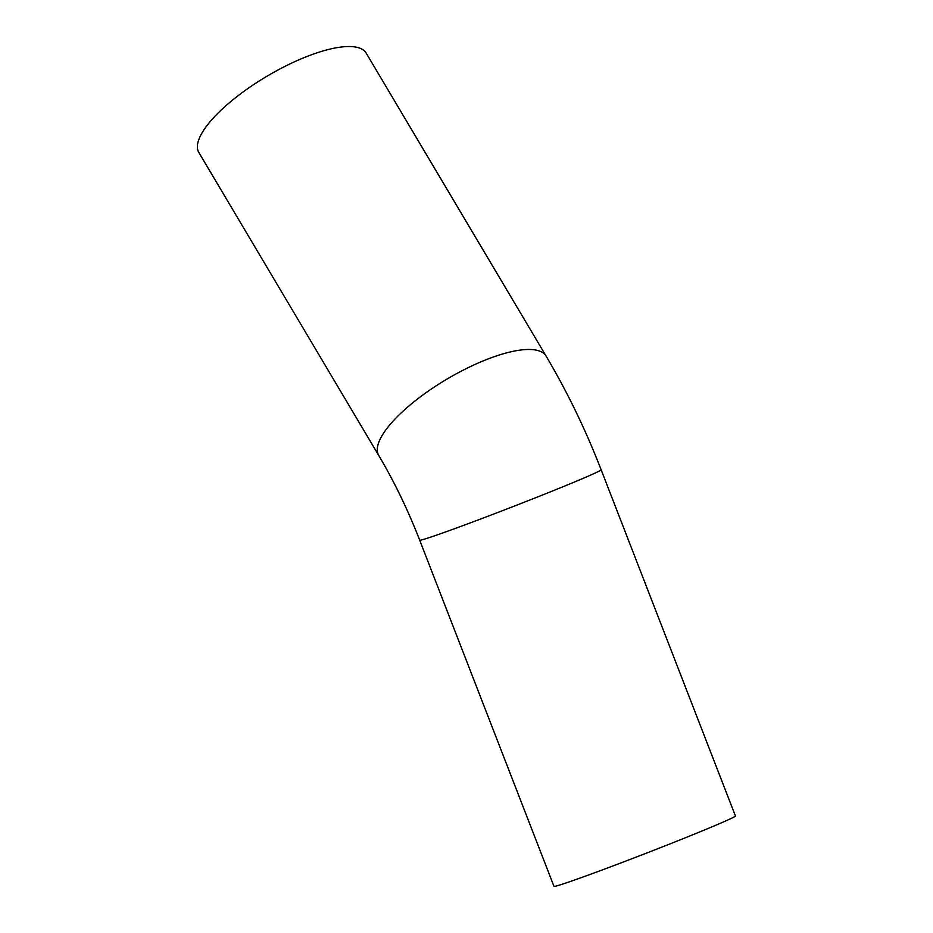 <?xml version="1.0" encoding="UTF-8"?>
<svg xmlns="http://www.w3.org/2000/svg" width="933" height="933" viewBox="0 0 933 933"><rect width="100%" height="100%" fill="white"/><g stroke="black" fill="none" stroke-linecap="round" stroke-linejoin="round"><path stroke-width="1.4" d="M305.266 57.158A97.324 30.824 -30.7 0 1 366.202 53.146L546.097 356.091A97.324 30.824 -30.7 0 0 485.148 360.103A97.324 30.824 -30.7 0 0 378.74 455.467L198.846 152.522A97.324 30.824 -30.7 0 1 305.266 57.158M378.74 455.467C394.204 481.556 407.861 509.78 419.687 540.149L553.969 886.35A97.324 2.472 -21.2 0 0 683.434 838.534A97.324 2.472 -21.2 0 0 735.426 815.967L601.144 469.766C585.551 429.612 567.206 391.72 546.097 356.091M419.687 540.149A97.324 2.472 -21.2 0 0 549.152 492.344A97.324 2.472 -21.2 0 0 601.144 469.766"/></g></svg>
